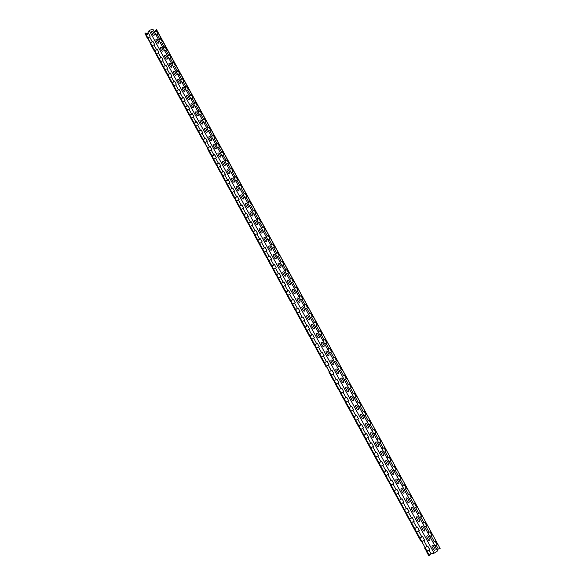 <?xml version="1.0" encoding="UTF-8"?>
<svg xmlns="http://www.w3.org/2000/svg" width="585" height="585" viewBox="0 0 585 585"><rect width="100%" height="100%" fill="white"/><g stroke="black" fill="none" stroke-linecap="round" stroke-linejoin="round"><path stroke-width="0.88" d="M157.285 42.785L155.859 40.16C155.866 39.136 156.349 38.983 157.306 39.7L158.732 42.325C158.725 43.349 158.243 43.502 157.285 42.785M161.635 50.763L160.202 48.131C160.21 47.1 160.692 46.946 161.65 47.663L163.083 50.288C163.076 51.319 162.593 51.48 161.635 50.763M165.994 58.763L164.553 56.116C164.56 55.085 165.043 54.931 166.001 55.641L167.442 58.281C167.442 59.319 166.959 59.473 165.994 58.763M151.522 32.219L152.956 34.837C153.906 35.553 154.389 35.4 154.403 34.383L152.977 31.765C152.02 31.049 151.537 31.202 151.522 32.219M170.374 66.785L168.926 64.131C168.933 63.1 169.416 62.939 170.374 63.655L171.815 66.302C171.815 67.341 171.332 67.502 170.374 66.785M174.761 74.829L173.314 72.174C173.314 71.129 173.796 70.968 174.754 71.684L176.202 74.339C176.202 75.385 175.719 75.545 174.761 74.829M179.164 82.909L177.708 80.24C177.708 79.194 178.191 79.026 179.149 79.743L180.604 82.412C180.604 83.458 180.129 83.626 179.164 82.909M183.58 91.004L182.118 88.328C182.118 87.275 182.6 87.114 183.566 87.83L185.021 90.499C185.021 91.552 184.546 91.721 183.58 91.004M188.012 99.128L186.542 96.445C186.542 95.384 187.024 95.216 187.99 95.933L189.452 98.616C189.452 99.677 188.977 99.845 188.012 99.128M192.45 107.274L190.981 104.583C190.981 103.523 191.456 103.355 192.421 104.071L193.891 106.762C193.898 107.823 193.416 107.998 192.45 107.274M196.911 115.45L195.434 112.751C195.427 111.684 195.909 111.508 196.874 112.232L198.352 114.931C198.359 115.998 197.876 116.166 196.911 115.45M201.379 123.647L199.902 120.941C199.894 119.866 200.377 119.691 201.342 120.415L202.82 123.121C202.827 124.195 202.352 124.371 201.379 123.647M205.861 131.874L204.384 129.161C204.37 128.078 204.852 127.903 205.818 128.627L207.302 131.34C207.317 132.415 206.834 132.598 205.861 131.874M210.366 140.129L208.882 137.402C208.867 136.32 209.342 136.137 210.315 136.861L211.799 139.581C211.814 140.663 211.339 140.846 210.366 140.129M214.878 148.407L213.386 145.672C213.371 144.583 213.854 144.4 214.819 145.124L216.311 147.851C216.326 148.941 215.85 149.124 214.878 148.407M219.404 156.707L217.912 153.965C217.891 152.875 218.373 152.685 219.346 153.409L220.837 156.151C220.859 157.241 220.377 157.431 219.404 156.707M223.945 165.036L222.446 162.286C222.432 161.189 222.907 160.999 223.88 161.723L225.379 164.473C225.4 165.57 224.925 165.76 223.945 165.036M246.87 207.083L245.349 204.282C245.32 203.163 245.795 202.966 246.775 203.69L248.303 206.483C248.333 207.609 247.85 207.807 246.87 207.083M251.499 215.572L249.97 212.764C249.941 211.638 250.417 211.434 251.396 212.158L252.925 214.966C252.961 216.092 252.486 216.296 251.499 215.572M228.501 173.394L226.995 170.63C226.98 169.533 227.455 169.343 228.428 170.059L229.934 172.824C229.956 173.928 229.481 174.118 228.501 173.394M233.071 181.774L231.565 179.003C231.543 177.898 232.018 177.708 232.998 178.432L234.505 181.196C234.526 182.308 234.051 182.498 233.071 181.774M237.656 190.183L236.143 187.405C236.121 186.293 236.596 186.096 237.576 186.82L239.089 189.598C239.111 190.71 238.636 190.907 237.656 190.183M242.256 198.615L240.742 195.829C240.713 194.717 241.188 194.52 242.168 195.244L243.689 198.023C243.711 199.149 243.236 199.346 242.256 198.615M256.142 224.084L254.614 221.269C254.577 220.136 255.053 219.931 256.04 220.662L257.568 223.47C257.605 224.603 257.129 224.808 256.142 224.084M260.8 232.625L259.265 229.81C259.228 228.669 259.703 228.464 260.691 229.188L262.226 232.004C262.263 233.152 261.787 233.356 260.8 232.625M265.473 241.203L263.93 238.366C263.893 237.225 264.369 237.013 265.356 237.744L266.899 240.574C266.935 241.715 266.46 241.927 265.473 241.203M270.168 249.795L268.617 246.958C268.581 245.81 269.049 245.598 270.036 246.322L271.586 249.159C271.623 250.314 271.155 250.526 270.168 249.795M274.87 258.424L273.312 255.572C273.275 254.416 273.751 254.204 274.738 254.928L276.288 257.78C276.332 258.936 275.857 259.148 274.87 258.424M279.586 267.074L278.029 264.215C277.985 263.053 278.46 262.84 279.447 263.572L281.005 266.424C281.049 267.586 280.573 267.806 279.586 267.074M284.317 275.754L282.76 272.888C282.716 271.725 283.184 271.506 284.178 272.23L285.736 275.096C285.78 276.266 285.312 276.486 284.317 275.754M308.222 319.585L306.628 316.668C306.577 315.476 307.045 315.242 308.039 315.973L309.633 318.891C309.684 320.083 309.216 320.317 308.222 319.585M289.07 284.464L287.498 281.59C287.454 280.42 287.93 280.193 288.917 280.924L290.489 283.798C290.533 284.975 290.058 285.195 289.07 284.464M293.831 293.202L292.259 290.314C292.215 289.136 292.683 288.917 293.677 289.648L295.249 292.529C295.301 293.707 294.825 293.933 293.831 293.202M298.613 301.97L297.034 299.074C296.983 297.889 297.458 297.663 298.445 298.394L300.025 301.29C300.076 302.474 299.608 302.701 298.613 301.97M303.41 310.759L301.823 307.856C301.772 306.672 302.24 306.438 303.235 307.169L304.822 310.072C304.873 311.264 304.405 311.491 303.41 310.759M313.048 328.434L311.447 325.509C311.395 324.309 311.863 324.075 312.858 324.807L314.452 327.732C314.511 328.931 314.043 329.165 313.048 328.434M317.889 337.318L316.288 334.379C316.229 333.172 316.697 332.938 317.699 333.669L319.293 336.602C319.359 337.808 318.883 338.05 317.889 337.318M322.745 346.225L321.136 343.278C321.077 342.071 321.545 341.83 322.547 342.561L324.148 345.501C324.214 346.715 323.746 346.956 322.745 346.225M327.615 355.161L326.006 352.207C325.947 350.993 326.415 350.751 327.417 351.483L329.026 354.437C329.092 355.651 328.616 355.899 327.615 355.161M332.507 364.126L330.891 361.164C330.825 359.943 331.293 359.695 332.295 360.433L333.911 363.395C333.976 364.616 333.508 364.864 332.507 364.126M337.413 373.128L335.79 370.151C335.724 368.923 336.192 368.674 337.194 369.413L338.817 372.382C338.883 373.61 338.415 373.859 337.413 373.128M342.335 382.151L340.711 379.168C340.638 377.932 341.106 377.683 342.108 378.422L343.739 381.398C343.805 382.634 343.336 382.89 342.335 382.151M347.271 391.204L345.64 388.213C345.567 386.97 346.035 386.722 347.044 387.46L348.675 390.444C348.748 391.687 348.28 391.943 347.271 391.204M352.228 400.294L350.59 397.288C350.517 396.045 350.978 395.789 351.987 396.528L353.625 399.526C353.698 400.769 353.238 401.032 352.228 400.294M357.194 409.405L355.556 406.392C355.475 405.142 355.943 404.886 356.952 405.624L358.59 408.63C358.671 409.888 358.203 410.143 357.194 409.405M362.181 418.553L360.536 415.533C360.455 414.275 360.923 414.012 361.932 414.75L363.577 417.77C363.658 419.028 363.197 419.291 362.181 418.553M367.183 427.73L365.53 424.695C365.449 423.43 365.917 423.167 366.927 423.906L368.579 426.933C368.66 428.205 368.199 428.469 367.183 427.73M372.206 436.936L370.546 433.894C370.466 432.622 370.927 432.352 371.943 433.09L373.596 436.132C373.683 437.404 373.223 437.675 372.206 436.936M377.245 446.172L375.577 443.123C375.49 441.843 375.958 441.573 376.967 442.311L378.634 445.36C378.722 446.64 378.254 446.911 377.245 446.172M382.297 455.437L380.623 452.373C380.535 451.093 381.003 450.823 382.02 451.561L383.687 454.618C383.775 455.905 383.314 456.176 382.297 455.437M402.677 492.819L400.988 489.711C400.886 488.402 401.347 488.124 402.37 488.863L404.059 491.963C404.162 493.272 403.701 493.557 402.677 492.819M407.818 502.237L406.122 499.129C406.019 497.813 406.48 497.528 407.504 498.266L409.2 501.374C409.295 502.698 408.842 502.983 407.818 502.237M412.973 511.692L411.27 508.57C411.167 507.246 411.628 506.961 412.652 507.7L414.348 510.822C414.458 512.146 413.997 512.438 412.973 511.692M428.542 540.247L426.823 537.096C426.714 535.75 427.167 535.458 428.198 536.196L429.916 539.355C430.026 540.694 429.573 540.993 428.542 540.247M433.77 549.834L432.037 546.668C431.927 545.322 432.388 545.015 433.412 545.761L435.138 548.927C435.255 550.273 434.794 550.58 433.77 549.834M418.143 521.184L416.432 518.047C416.33 516.716 416.791 516.423 417.814 517.169L419.525 520.299C419.628 521.63 419.167 521.922 418.143 521.184M423.335 530.697L421.617 527.553C421.514 526.222 421.968 525.922 422.999 526.668L424.71 529.813C424.82 531.151 424.359 531.443 423.335 530.697M387.365 464.739L385.691 461.667C385.603 460.373 386.063 460.103 387.08 460.841L388.754 463.905C388.842 465.199 388.381 465.477 387.365 464.739M392.455 474.062L390.773 470.983C390.678 469.689 391.138 469.411 392.162 470.15L393.837 473.228C393.932 474.53 393.471 474.808 392.455 474.062M397.559 483.422L395.869 480.336C395.774 479.027 396.235 478.749 397.259 479.488L398.941 482.581C399.036 483.883 398.575 484.168 397.559 483.422M148.597 33.396L146.126 34.771M146.06 34.647L148.056 34.018L148.488 33.199L150.126 36.204L149.687 37.023L147.691 37.652M145.724 34.881L147.127 37.842M158.74 39.897L160.019 39.487L160.553 38.647L162.191 41.645L161.657 42.486L160.378 42.895M160.648 38.822L158.806 40.014M163.054 47.802L164.334 47.392L164.875 46.551L166.52 49.564L165.979 50.398L164.699 50.815M164.97 46.727L163.12 47.919M171.727 63.692L173.006 63.268L173.555 62.449L175.215 65.476L174.659 66.295L173.379 66.719M173.65 62.61L171.785 63.802M180.451 79.677L182.293 78.441L183.961 81.49L182.118 82.726M182.381 78.595L180.509 79.787M189.233 95.764L191.083 94.529L192.765 97.6L190.907 98.828M191.171 94.682L189.284 95.867M407.277 495.217L409.405 494.135L411.35 497.689L409.215 498.771M409.193 498.727L411.321 497.63M198.066 111.947L199.931 110.719L201.62 113.804L199.748 115.033M200.011 110.865L198.118 112.042M397.105 476.578L399.226 475.495L401.156 479.027L399.036 480.109M399.014 480.08L401.127 478.976M206.958 128.232L208.83 127.011L210.527 130.119L208.648 131.34M208.903 127.142L207.002 128.32M386.999 458.07L389.105 456.973L391.021 460.483L388.915 461.58L390.999 460.446M215.902 144.619L217.788 143.398L219.492 146.528L217.605 147.742M217.854 143.53L215.945 144.707M363.907 415.767L365.983 414.648L363.914 415.774M362.035 412.323L364.104 411.211L365.991 414.663M355.263 396.988L354.027 397.668L356.089 396.542L355.263 396.988L358.32 402.582L359.153 402.151L361.033 405.588L358.963 406.707M352.155 394.239L354.217 393.113L356.089 396.542M371.972 430.531L374.056 429.427L375.95 432.9L373.866 434.004L375.943 432.878M229.422 169.387L231.324 168.18L233.049 171.339L231.141 172.546M231.389 168.297L229.466 169.467M381.976 448.863L384.074 447.766L385.983 451.262L383.884 452.359L385.968 451.225M238.505 186.03L240.42 184.831L242.153 188.004L240.238 189.211M240.479 184.94L238.548 186.103M427.825 532.855L429.982 531.794L431.949 535.392L429.792 536.452M429.756 536.401L431.905 535.319M247.652 202.783L249.576 201.584L251.323 204.779L249.393 205.978M249.627 201.686L247.689 202.849M417.514 513.974L419.657 512.899L421.617 516.482L419.467 517.549M419.445 517.506L421.58 516.409M256.852 219.638L258.789 218.446L260.544 221.664L258.607 222.848M258.833 218.534L256.881 219.697M313.297 323.044L315.308 321.896L317.136 325.238L315.118 326.386M315.33 321.933L313.311 323.074M266.109 236.596L268.062 235.419L269.824 238.651L267.871 239.835M268.105 235.499L266.138 236.654M324.953 339.556L322.927 340.689L324.938 339.527L326.774 342.89L324.755 344.031M303.739 305.538L305.736 304.375L307.549 307.695L305.553 308.851M305.758 304.427L303.754 305.567M337.465 367.321L339.505 366.195L341.362 369.588L339.322 370.722M339.512 366.203L337.472 367.336M275.425 253.671L277.385 252.493L279.169 255.747L277.202 256.925M277.429 252.566L275.455 253.722M344.397 375.146L342.349 376.272L344.397 375.139L346.254 378.546L344.207 379.672M294.24 288.134L296.229 286.972L298.028 290.27L296.039 291.432M296.259 287.03L294.262 288.171M334.642 357.296L332.609 358.422L334.635 357.274L336.485 360.66L334.452 361.793M284.8 270.848L286.774 269.678L288.566 272.954L286.591 274.124M286.811 269.743L284.829 270.892M329.794 348.411L327.761 349.545L329.779 348.389L331.622 351.76L329.596 352.901M150.031 42.8L151.442 45.769M150.367 42.566L152.363 41.93L152.802 41.118L154.447 44.131L154.001 44.943L152.005 45.586M152.912 41.316L150.433 42.69M318.101 331.849L320.112 330.7L321.947 334.05L319.929 335.198M320.134 330.73L318.108 331.87M419.328 538.361L421.434 541.834M419.869 538.017L422.619 536.569L424.593 540.189L421.836 541.637M421.807 541.586L424.542 540.101M414.158 528.855L419.335 538.383L416.257 532.313M310.533 313.165L308.529 314.306L310.511 313.121L312.332 316.456L310.328 317.604M154.352 50.749L160.107 61.71M154.689 50.515L156.685 49.864L157.131 49.06L158.776 52.087L158.33 52.891L156.334 53.542M157.233 49.257L154.754 50.632M298.979 296.822L300.975 295.659L302.781 298.972L300.785 300.127M300.997 295.71L299.001 296.858M393.639 491.122L411.101 522.829M409.544 519.027L412.279 517.586L414.238 521.184L411.496 522.624M411.474 522.58L414.195 521.103M412.388 504.577L414.524 503.502L416.476 507.071L414.334 508.146M414.312 508.102L416.44 507.005M163.032 66.705L164.465 69.71M163.369 66.478L165.365 65.812L165.818 65.023L167.478 68.065L167.017 68.854L165.029 69.52M165.921 65.206L163.434 66.588M404.403 509.586L407.138 508.138L409.091 511.721L406.356 513.169M406.334 513.125L409.047 511.656M403.877 509.945L400.827 503.948M399.284 500.175L402.012 498.727L403.957 502.296L401.23 503.743M401.208 503.707L403.921 502.237M422.662 523.399L424.812 522.332L426.772 525.922L424.622 526.99M424.593 526.939L426.736 525.849M171.763 82.77L173.211 85.798M172.107 82.536L174.096 81.856L174.564 81.081L176.239 84.145L175.763 84.913L173.774 85.6M174.666 81.264L172.165 82.646M414.699 528.504L417.441 527.063L419.408 530.668L416.659 532.116M416.63 532.065L419.357 530.588M378.429 463.152L390.626 485.192M389.091 481.44L391.804 479.992L393.742 483.539L391.021 484.987M391.007 484.958L393.712 483.488M433.002 542.346L435.167 541.286L437.141 544.898L434.977 545.959M434.94 545.9L437.097 544.818M180.553 98.923L186.432 110.112M180.897 98.697L182.886 97.995L183.368 97.242L185.05 100.327L184.56 101.073L182.571 101.783M183.463 97.41L180.955 98.799M425.061 547.553L427.818 546.112L429.792 549.746L427.035 551.187M424.534 547.933L426.633 551.384M427.006 551.128L429.741 549.651M383.489 472.461L380.499 466.559M378.97 462.83L381.669 461.382L383.592 464.907L380.886 466.355M380.872 466.333L383.57 464.863M375.299 457.411L378.436 463.166L375.453 457.287M376.967 439.686L379.058 438.582L380.959 442.063L378.868 443.167M378.853 443.145L380.945 442.041M189.394 115.186L190.871 118.265M189.745 114.96L191.726 114.243L192.224 113.505L193.913 116.605L193.416 117.336L191.427 118.06M192.311 113.665L189.796 115.055M368.879 424.864L370.956 423.752L368.879 424.878M366.992 421.412L369.069 420.308L370.963 423.767M338.759 389.822L375.307 457.419M373.932 453.572L376.63 452.125L378.546 455.635L375.848 457.082M375.833 457.06L378.524 455.598M358.963 406.699L361.025 405.58M357.084 403.27L358.32 402.582M373.398 453.901L370.429 448.051M368.916 444.344L371.607 442.896L373.515 446.399L370.824 447.847M370.81 447.825L373.493 446.37M349.296 384.118L347.249 385.237L349.296 384.111L351.168 387.533L349.106 388.652M198.293 131.552L199.777 134.652M198.644 131.318L201.138 129.87L202.834 132.985L200.341 134.44M201.218 130.016L198.695 131.413M392.045 467.313L394.158 466.223L396.082 469.74L393.968 470.83L396.06 469.697M368.374 444.666L365.42 438.845M363.914 435.145L366.598 433.697L368.499 437.192L365.815 438.64L368.484 437.163M384.023 472.117L386.729 470.669L388.659 474.208L385.946 475.656M385.932 475.627L388.63 474.164M388.557 481.784L385.552 475.861M363.373 435.467L360.433 429.668M360.813 429.448L363.49 427.993L360.821 429.463M358.927 425.982L361.603 424.534L363.497 428.008M402.18 485.879L404.308 484.797L406.246 488.343L404.118 489.426M404.096 489.389L406.217 488.292M207.251 148.012L208.75 151.142M207.602 147.786L210.103 146.33L211.814 149.475L209.306 150.923M202.768 139.771L204.26 142.886M210.176 146.477L207.646 147.873M394.18 490.793L396.901 489.345L398.838 492.906L396.118 494.354M393.639 491.137L390.487 485.331L393.639 491.137M396.096 494.318L398.809 492.848M398.751 500.526L395.723 494.552M353.954 416.842L356.631 415.394L358.517 418.86L355.841 420.308M355.841 420.301L358.51 418.845M220.391 152.846L222.285 151.632L223.996 154.769L222.103 155.983M222.351 151.756L220.435 152.934M211.748 156.283L213.254 159.427M212.099 156.056L214.607 154.601L216.318 157.753L213.81 159.208M214.68 154.74L212.143 156.144M211.419 136.415L213.298 135.194L215.002 138.309L213.123 139.53M213.371 135.325L211.47 136.502M353.413 417.149L350.495 411.401M349.004 407.738L351.665 406.29L353.552 409.741L350.883 411.197L353.545 409.734M205.693 138.235L203.163 139.632M203.112 139.537L205.613 138.089L207.317 141.219L204.816 142.674M347.87 401.047L345.94 402.107L348.601 400.652L347.87 401.047L350.934 406.67M344.068 398.663L346.722 397.208L348.601 400.659M202.505 120.079L204.377 118.85L206.066 121.951L204.194 123.172M204.45 118.989L202.556 120.174M220.786 172.904L222.307 176.07M221.137 172.677L223.66 171.222L225.386 174.396L222.863 175.851M223.726 171.354L221.181 172.758M196.757 121.826L194.235 123.223M194.183 123.128L196.172 122.397L196.67 121.673L198.366 124.788L195.88 126.236M193.84 123.355L195.317 126.448M341.801 388.169L339.146 389.617L341.801 388.162L343.666 391.599L341.011 393.047M338.591 389.91L335.549 384.308L338.591 389.91M193.642 103.845L195.5 102.609L197.182 105.688L195.324 106.916M195.58 102.755L193.693 103.94M333.859 380.806L335.549 384.308M334.24 380.594L336.887 379.146L338.752 382.568L336.097 384.016M336.894 379.153L334.24 380.601M187.88 105.527L185.365 106.916M185.313 106.814L187.302 106.104L187.792 105.359L189.474 108.452L188.984 109.19L186.995 109.907M184.97 107.048L181.986 101.929M229.883 189.628L231.411 192.823M230.234 189.401L232.764 187.953L234.505 191.141L231.974 192.589M226.834 184.421L229.664 189.613L226.856 184.436M232.83 188.07L230.278 189.474M184.838 87.706L186.681 86.47L188.355 89.527L186.505 90.763M186.769 86.624L184.889 87.816M333.691 380.886L328.799 371.892M332.002 370.173L329.355 371.614L331.995 370.159L333.852 373.566L331.205 375.022M179.054 89.322L176.553 90.712M176.494 90.602L178.483 89.914L178.959 89.154L180.633 92.225L180.158 92.986L178.169 93.68M176.151 90.836L177.606 93.878M324.097 362.861L325.772 366.334M327.125 361.216L324.485 362.663L327.11 361.194L328.967 364.601L326.328 366.049M323.922 362.934L320.909 357.384L323.922 362.934M176.085 71.67L177.92 70.434L179.58 73.469L177.738 74.712M178.008 70.595L176.143 71.787M239.038 206.454L240.581 209.679M239.397 206.234L241.934 204.779L243.682 207.989L241.137 209.445M241.993 204.889L239.433 206.3M170.286 73.22L167.793 74.602M167.734 74.492L169.723 73.82L170.191 73.037L171.851 76.094L171.383 76.869L169.394 77.549M167.39 74.726L168.831 77.739M319.242 353.932L320.909 357.384M319.615 353.72L322.247 352.265L324.097 355.658L321.465 357.106M322.262 352.294L319.629 353.735M280.105 262.241L282.072 261.071L283.857 264.34L281.89 265.51M282.109 261.137L280.135 262.292M314.401 345.033L319.059 353.998M314.774 344.814L317.399 343.366L319.242 346.744L316.617 348.199M317.421 343.395L314.788 344.836M270.76 245.122L272.712 243.938L274.489 247.184L272.53 248.369M272.756 244.018L270.789 245.173M248.245 223.397L249.81 226.644M248.61 223.17L251.155 221.722L252.917 224.947L250.365 226.402M248.033 223.397L245.166 218.117L248.033 223.397M251.214 221.817L248.64 223.236M261.473 228.106L263.418 226.921L265.18 230.146L263.235 231.331M263.462 227.002L261.502 228.165M309.575 336.156L314.218 345.099M309.948 335.944L312.573 334.496L314.408 337.859L311.783 339.315M306.408 330.73L309.392 336.221L306.416 330.737M312.587 334.532L309.962 335.965M255.842 230.322L253.268 231.74M253.232 231.682L255.791 230.227L257.554 233.466L255.001 234.921M252.874 231.901L259.089 243.718M304.77 327.315L306.408 330.722M305.143 327.103L307.754 325.648L309.582 329.004L306.964 330.459M304.58 327.373L301.604 321.896L304.58 327.373M307.776 325.691L305.151 327.125M252.245 211.2L254.175 210L255.923 213.211L253.992 214.402M254.226 210.095L252.274 211.258M257.883 240.216L260.442 238.768L262.212 242.014L259.645 243.47M260.486 238.855L257.912 240.274M246.592 213.342L244.025 214.754M243.996 214.688L246.534 213.24L248.289 216.457L245.744 217.912M243.631 214.914L245.166 218.117M299.973 318.503L301.604 321.896M300.346 318.284L302.957 316.836L304.778 320.185L302.167 321.633M302.979 316.88L300.361 318.313M243.067 194.395L244.991 193.196L246.731 196.385L244.808 197.576M245.049 193.299L243.111 194.461M262.175 248.998L263.755 252.296M262.541 248.779L265.1 247.331L266.877 250.592L264.31 252.04M265.151 247.418L262.563 248.837M237.4 196.465L234.848 197.876M234.812 197.803L237.342 196.355L239.082 199.551L236.552 201.006M234.453 198.03L238.819 206.454M295.198 309.714L296.829 313.107M295.564 309.502L298.167 308.046L299.988 311.388L297.377 312.836M298.196 308.098L295.586 309.531M233.956 177.701L235.865 176.494L237.598 179.661L235.682 180.86M235.923 176.604L234 177.774M266.848 257.59L268.435 260.895M267.213 257.371L269.78 255.923L271.564 259.192L268.99 260.647M269.824 256.003L267.235 257.422M228.274 179.697L225.722 181.101M225.678 181.028L228.201 179.573L229.934 182.754L227.411 184.209M225.327 181.255L226.834 184.399M290.431 300.961L295.001 309.765M290.803 300.741L293.399 299.293L295.213 302.613L292.61 304.068M293.429 299.344L290.818 300.778M224.903 161.109L226.797 159.895L228.516 163.04L226.614 164.253M226.863 160.012L224.947 161.189M271.535 266.212L273.129 269.531M271.901 265.992L274.475 264.537L276.259 267.82L273.685 269.275M274.519 264.617L271.923 266.036M219.199 163.032L216.655 164.436M216.611 164.356L219.126 162.901L220.845 166.06L218.329 167.515M216.26 164.582L217.774 167.734M285.685 292.229L287.301 295.593M286.05 292.01L288.646 290.562L290.452 293.875L287.857 295.33M288.683 290.621L286.072 292.054M167.383 55.736L168.663 55.312L169.211 54.485L170.864 57.513L170.308 58.332L169.028 58.756M169.299 54.661L167.449 55.853M276.237 274.855L277.838 278.189M276.603 274.636L279.184 273.188L280.976 276.478L278.394 277.933M276.032 274.884L273.115 269.51L276.032 274.884M279.22 273.253L276.625 274.679M161.57 57.22L159.083 58.595M159.025 58.485L161.014 57.827L161.467 57.03L163.12 60.065L162.667 60.855L160.67 61.52M289.517 279.476L291.491 278.314L293.29 281.597L291.308 282.767M291.527 278.372L289.538 279.52M154.433 32.014L155.712 31.612L156.246 30.756L157.877 33.754L157.35 34.603L156.063 35.005M156.341 30.939L154.498 32.138M280.954 283.528L285.487 292.266M281.319 283.308L283.908 281.86L285.707 285.166L283.118 286.613M283.944 281.926L281.341 283.352M148.056 34.018L147.669 33.308L149.182 30.42L152.926 29.25L437.646 550.851L434.099 553.198L431.065 553.863L429.171 555.114M283.147 264.932L286.058 270.27M156.217 29.469L440.125 548.481L156.451 29.433L155.325 30.903L155.712 31.612M155.325 30.903L154.045 31.305M436.191 545.154L438.319 549.059L437.105 549.863M165.979 50.398L168.663 55.312M223.375 155.493L226.168 160.612M227.887 163.749L230.687 168.889M236.947 180.348L239.77 185.518M246.073 197.057L248.91 202.256M255.25 213.861L258.109 219.097M264.493 230.782L267.367 236.047M273.787 247.806L276.683 253.1M170.308 58.332L173.006 63.268M183.39 82.288L186.11 87.267M187.778 90.317L190.505 95.311M196.597 106.463L199.339 111.486M205.467 122.704L208.223 127.757M214.388 139.047L217.167 144.129M400.257 479.364L403.409 485.133M390.144 460.848L393.274 466.574M345.45 379.007L348.484 384.564M350.349 387.979L353.398 393.559M365.15 415.079L368.228 420.717M375.095 433.295L378.195 438.969M431.006 535.663L434.216 541.542M420.688 516.774L423.876 522.617M410.436 498.003L413.61 503.809M292.558 282.175L295.491 287.542M302.036 299.527L304.99 304.931M316.368 325.765L319.344 331.22M325.999 343.395L328.997 348.887M287.849 273.539L290.767 278.891M330.839 352.258L333.845 357.764M297.29 290.84L300.237 296.222M340.558 370.064L343.585 375.607M278.46 256.354L281.363 261.67M335.688 361.142L338.708 366.671M306.803 308.244L309.757 313.662M321.172 334.569L324.163 340.039M269.137 239.28L272.018 244.559M311.578 316.99L314.547 322.43M259.864 222.307L262.731 227.558M415.555 507.37L418.736 513.199M250.658 205.445L253.502 210.658M425.836 526.2L429.039 532.065M241.503 188.692L244.333 193.876M380.096 442.45L383.204 448.139M232.413 172.041L235.221 177.189M370.115 424.176L373.201 429.829M360.199 406.019L363.263 411.635M218.878 147.252L221.664 152.356M385.113 451.635L388.228 457.346M209.92 130.864L212.691 135.932M395.189 470.091L398.334 475.839M201.021 114.572L203.777 119.611M405.339 488.672L408.498 494.457M192.18 98.375L194.915 103.384M179.017 74.28L181.73 79.238M174.659 66.295L177.357 71.238M157.35 34.603L160.019 39.487M428.629 555.472L426.516 551.575M144.875 33.067L429.427 555.589L145.131 32.943L145.102 34.12M256.961 234.066L259.842 239.353M285.07 285.699L288.01 291.089M280.347 277.019L283.272 282.394M289.809 294.401L292.756 299.805M206.797 141.921L209.576 147.032M275.645 268.376L278.555 273.736M294.562 303.125L297.516 308.558M220.311 166.732L223.119 171.895M270.95 259.755L273.86 265.1M299.33 311.885L302.291 317.333M229.386 183.412L232.208 188.597M266.27 251.162L269.173 256.486M304.112 320.675L307.088 326.137M238.519 200.187L241.364 205.408M261.612 242.599L264.5 247.908M308.909 329.487L311.893 334.964M247.711 217.072L250.57 222.329M313.728 338.327L316.719 343.826M252.332 225.554L255.199 230.826M318.554 347.205L321.56 352.718M323.403 356.104L326.415 361.64M162.667 60.855L165.365 65.812M243.111 208.618L245.963 213.854M328.265 365.033L331.286 370.583M171.383 76.869L174.096 81.856M333.143 373.99L336.17 379.563M233.941 191.785L236.779 196.991M180.158 92.986L182.886 97.995M338.035 382.978L341.077 388.572M342.942 392.001L345.998 397.603M188.984 109.19L191.726 114.243M224.837 175.061L227.653 180.231M197.862 125.504L200.626 130.587M352.813 410.122L355.885 415.767M215.792 158.44L218.593 163.581M428.929 549.944L431.065 553.863M357.771 419.233L360.85 424.893M211.287 150.169L214.081 155.296M387.862 474.508L391.007 480.278M362.744 428.366L365.837 434.048M367.731 437.536L370.839 443.233M202.322 133.702L205.094 138.791M372.74 446.728L375.855 452.446M377.764 455.956L380.886 461.697M193.416 117.336L196.172 122.397M382.802 465.214L385.939 470.969M418.56 530.895L421.77 536.781M184.56 101.073L187.302 106.104M392.937 483.824L396.089 489.616M175.763 84.913L178.483 89.914M398.027 493.177L401.193 498.99M403.131 502.559L406.312 508.387M408.257 511.97L411.445 517.82M167.017 68.854L169.723 73.82M413.398 521.418L416.6 527.29M158.33 52.891L161.014 57.827M423.737 540.401L426.955 546.31M154.001 44.943L156.685 49.864M147.669 33.308L145.672 33.937M149.687 37.023L152.363 41.93M429.163 555.75L428.651 555.501M161.657 42.486L164.334 47.392M149.182 30.42L434.099 553.198M439.935 548.635L438.319 549.059M158.425 58.61L155.734 53.666M280.756 283.549L277.824 278.167L280.756 283.564M285.487 292.259L282.555 286.855M290.24 300.99L287.293 295.571L290.24 301.004M225.101 181.218L222.285 176.034L225.108 181.24M271.33 266.219L268.42 260.873L271.33 266.233M295.008 309.757L292.047 304.317M234.234 198.001L231.397 192.787L234.234 198.023M266.643 257.597L263.74 252.267L266.643 257.612M299.783 318.547L296.822 313.092L299.783 318.554M243.418 214.892L240.567 209.649L243.418 214.914M261.97 249.005L259.075 243.689L261.97 249.02M252.661 231.894L249.788 226.614L252.661 231.909M257.305 240.435L254.424 235.141M314.218 345.091L311.227 339.585M319.066 353.991L316.061 348.47M167.135 74.631L164.429 69.652M238.819 206.432L235.974 201.203M175.902 90.748L173.182 85.739M193.598 123.289L190.842 118.221M220.56 172.86L217.752 167.698L220.567 172.882M343.519 398.963L340.463 393.347M202.527 139.713L199.756 134.608M216.033 164.539L213.233 159.383M348.455 408.037L345.391 402.407M211.514 156.232L208.721 151.098L211.521 156.254M358.386 426.297L355.3 420.622M198.059 131.486L195.288 126.397M189.152 115.113L186.403 110.06M180.304 98.843L177.577 93.827M171.515 82.675L168.802 77.688M414.173 528.877L410.97 522.997L414.158 528.869M162.776 66.61L160.078 61.644M409.017 519.392L405.829 513.535M154.089 50.639L151.405 45.71M145.46 34.764L145.073 34.054M164.444 69.681L167.149 74.661M173.189 85.768L175.909 90.777M330.649 375.314L333.684 380.886M190.849 118.243L193.606 123.311M199.763 134.63L202.534 139.735M213.233 159.405L216.033 164.56M195.295 126.426L198.066 131.508M186.41 110.09L189.16 115.143M426.502 551.56L428.637 555.487M177.584 93.849L180.312 98.872M168.809 77.717L171.522 82.704M160.085 61.681L162.784 66.639M151.42 45.74L154.104 50.668M145.08 34.091L145.468 34.8"/></g></svg>
